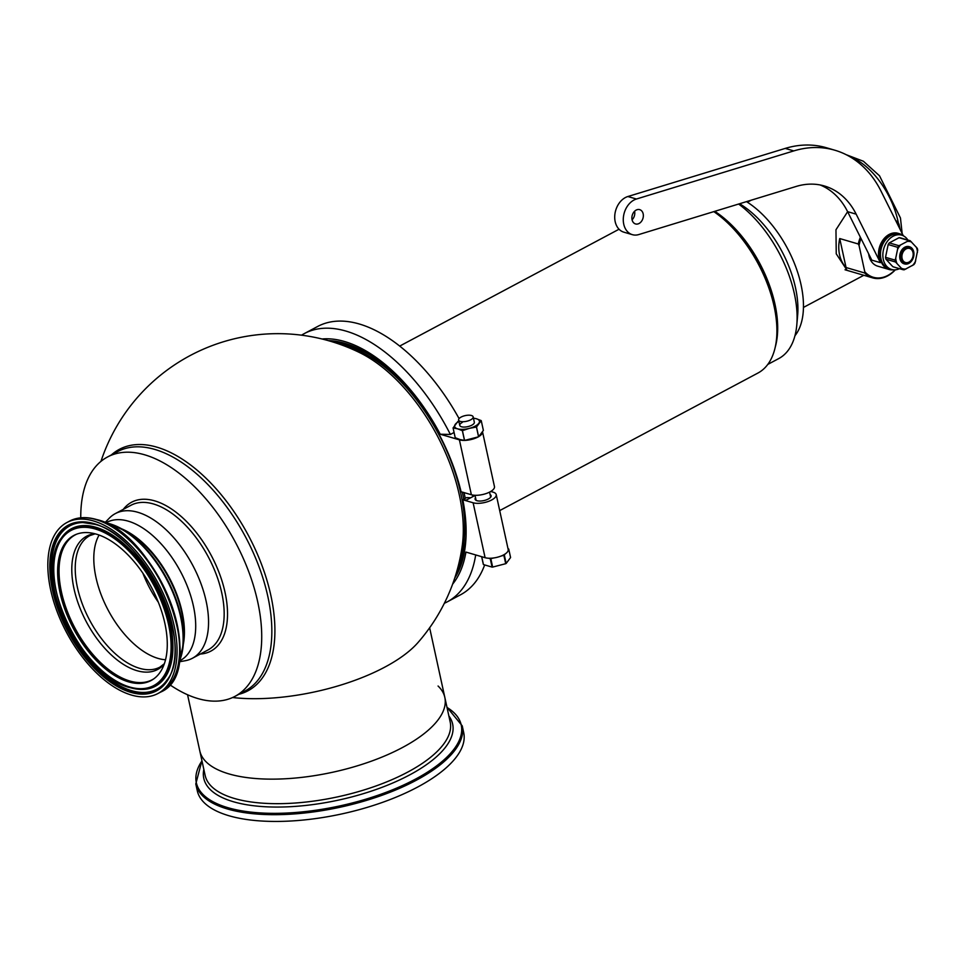 <?xml version="1.0" encoding="UTF-8"?>
<svg xmlns="http://www.w3.org/2000/svg" width="966" height="966" viewBox="0 0 966 966"><rect width="100%" height="100%" fill="white"/><g stroke="black" fill="none" stroke-linecap="round" stroke-linejoin="round"><path stroke-width="1.45" d="M472.531 495.027A143.801 77.183 62 0 1 472.845 496.609M100.959 461.374A186.269 186.269 0 0 1 359.424 352.505L359.424 352.505A136.061 73.03 62 0 1 462.267 545.573A186.269 186.269 0 0 1 417.916 642.632A125.399 49.194 167.7 0 1 232.577 697.537M169.618 684.616A135.602 72.788 -118 0 0 197.825 698.539A135.602 72.788 62 0 0 235.004 696.353A135.602 72.788 62 0 0 248.89 572.101A135.602 72.788 62 0 0 144.683 454.805A135.602 72.788 -118 0 0 107.504 456.99A135.602 72.788 -118 0 0 80.758 517.8M104.992 522.618L109.279 518.187A81.953 43.989 -118 0 1 115.34 513.598A81.953 43.989 -118 0 1 137.812 512.282A81.953 43.989 62 0 1 200.795 583.174A81.953 43.989 62 0 1 192.403 658.269A81.953 43.989 62 0 1 185.218 660.732L179.145 661.831M179.555 660.877A78.234 41.997 62 0 0 188.563 589.526A78.234 41.997 62 0 0 128.188 521.145A78.234 41.997 -118 0 0 106.006 522.811M165.548 659.778A74.503 39.992 62 0 1 158.11 658.414A74.503 39.992 -118 0 1 105.511 604.909A74.503 39.992 -118 0 1 99.1 535.043A74.503 39.992 -118 0 0 105.511 604.909A74.503 39.992 -118 0 0 158.11 658.414A74.503 39.992 62 0 0 165.548 659.778M142.859 573.176A74.503 39.992 -118 0 0 158.315 602.192M429.641 627.791L444.831 697.44A125.399 49.194 167.7 0 1 369.845 761.715A125.399 49.194 167.7 0 1 228.93 773.899A125.399 49.194 -12.3 0 1 199.793 750.86A125.399 49.194 -12.3 0 0 228.93 773.899A125.399 49.194 167.7 0 0 369.845 761.715A125.399 49.194 167.7 0 0 444.831 697.44A125.399 49.194 167.7 0 0 438.069 686.029M105.982 522.811L106.731 522.401A78.234 41.997 -118 0 1 128.188 521.145A78.234 41.997 62 0 1 188.31 588.813A78.234 41.997 62 0 1 180.292 660.49L179.543 660.901M157.977 693.491A96.854 51.983 62 0 0 167.903 604.74A96.854 51.983 62 0 0 93.461 520.952A96.854 51.983 -118 0 0 66.908 522.521A96.854 51.983 -118 0 0 56.994 611.261A96.854 51.983 -118 0 0 131.424 695.049A96.854 51.983 62 0 0 157.977 693.491L160.525 692.139A96.854 51.983 -118 0 0 170.439 603.388A96.854 51.983 -118 0 0 96.008 519.599A96.854 51.983 -118 0 0 69.443 521.157C77.256 517.1 86.3 516.544 96.576 519.527C157.687 532.942 209.984 671.612 160.525 692.139M96.346 534.15A82.182 44.11 62 0 1 159.499 605.235A82.182 44.11 62 0 1 151.082 680.535A82.182 44.11 62 0 1 128.55 681.863A82.182 44.11 -118 0 1 65.398 610.766A82.182 44.11 -118 0 1 73.802 535.466A82.182 44.11 -118 0 1 96.346 534.15M195.796 783.945L197.269 790.695A136.351 53.492 -12.3 0 0 228.954 815.739A136.351 53.492 167.7 0 0 382.162 802.492A136.351 53.492 167.7 0 0 463.704 732.602L462.231 725.852A136.351 53.492 167.7 0 1 380.701 795.743A136.351 53.492 167.7 0 1 227.481 808.989A136.351 53.492 167.7 0 1 195.796 783.945L201.93 760.677M499.7 510.603L757.948 373.033A96.117 51.584 -118 0 0 776.592 338.233A96.117 51.584 -118 0 0 713.814 211.626M776.592 338.233L776.833 335.492A93.134 49.99 -118 0 0 714.091 211.542M767.801 364.411L778.741 358.579A93.134 49.99 -118 0 0 796.805 324.854A93.134 49.99 -118 0 0 794.378 293.797A93.134 49.99 62 0 0 738.616 204.043M714.78 211.337A93.134 49.99 62 0 1 774.961 304.145A93.134 49.99 62 0 1 775.239 347.168M796.805 324.854L797.65 315.29A82.702 44.388 -118 0 0 795.489 287.711A82.702 44.388 62 0 0 739.57 203.754A82.702 44.388 62 0 1 795.489 287.711A82.702 44.388 62 0 1 797.095 319.806M847.158 270.408L836.242 253.841L835.964 229.763L847.629 211.699L871.803 260.144L880.364 262.643A18.632 13.91 106.3 0 1 889.167 234.436A18.632 13.91 106.3 0 1 898.054 233.301L899.479 233.724A18.632 13.91 106.3 0 0 890.592 234.859A18.632 13.91 106.3 0 0 879.917 253.418A18.632 13.91 106.3 0 0 888.998 269.466A18.632 13.91 106.3 0 0 893.393 269.804M746.489 201.64A82.702 44.388 62 0 1 801.043 284.753A82.702 44.388 62 0 1 794.958 335.733M861.008 238.505A30.55 22.822 106.3 0 0 859.04 245.473L864.775 271.748A30.55 22.822 106.3 0 0 895.084 269.84M900.131 229.401L898.996 224.197A30.55 22.822 106.3 0 0 896.231 221.612M864.775 271.748L864.594 272.955L846.047 267.522L839.732 238.554A31.298 23.377 106.3 0 0 839.563 254.819A31.298 23.377 106.3 0 0 846.047 267.522M860.38 237.238A31.298 23.377 106.3 0 0 858.279 243.987L839.732 238.554M858.279 243.987L859.04 245.473M864.594 272.955A31.298 23.377 106.3 0 0 872.6 277.858A31.298 23.377 106.3 0 0 895.313 269.828M898.996 224.197L898.223 222.711A31.298 23.377 106.3 0 0 895.687 220.514M912.363 259.661A8.199 6.122 -73.7 0 1 903.476 262.378A8.199 6.122 -73.7 0 1 902.739 251.329A8.199 6.122 -73.7 0 1 911.626 248.612A8.199 6.122 -73.7 0 1 912.363 259.661M912.327 259.902A8.936 6.677 -73.7 0 1 904.562 263.935A8.936 6.677 -73.7 0 1 901.821 250.81A8.936 6.677 -73.7 0 1 909.586 246.777A8.936 6.677 -73.7 0 1 912.327 259.902M911.204 249.325A7.342 5.482 106.3 0 0 909.61 248.455A7.342 5.482 106.3 0 0 902.703 252.826A7.342 5.482 106.3 0 0 903.898 261.665A7.342 5.482 106.3 0 0 905.492 262.535A7.342 5.482 106.3 0 0 912.399 258.163A7.342 5.482 106.3 0 0 911.204 249.325M903.295 235.764L881.077 191.232A119.204 89.041 106.3 0 0 834.902 150.237A119.204 89.041 106.3 0 0 793.786 150.913L636.425 199.02A18.632 13.91 106.3 0 0 623.42 217.024A18.632 13.91 106.3 0 0 632.368 234.666A18.632 13.91 106.3 0 0 638.792 234.557L796.153 186.45A81.953 61.22 -73.7 0 1 824.421 185.991A81.953 61.22 -73.7 0 1 856.166 214.162L880.364 262.643M639.069 223.484A7.45 5.567 -73.7 0 1 635.519 223.943A7.45 5.567 -73.7 0 1 631.885 217.519A7.45 5.567 -73.7 0 1 636.147 210.093A7.45 5.567 -73.7 0 1 639.709 209.646A7.45 5.567 -73.7 0 1 643.344 216.058A7.45 5.567 -73.7 0 1 639.069 223.484M903.355 235.801A18.632 13.91 106.3 0 0 899.479 233.724M834.902 150.237L826.341 147.726A119.204 89.041 106.3 0 0 785.225 148.414L627.864 196.521L636.425 199.02M632.368 234.666L623.819 232.154A18.632 13.91 -73.7 0 1 614.859 214.512A18.632 13.91 -73.7 0 1 627.864 196.521M820.086 184.941A81.953 61.22 -73.7 0 1 847.605 211.663L856.166 214.162M634.59 211.252A7.45 5.567 -73.7 0 1 632.078 219.813M868.651 253.829A18.632 13.91 106.3 0 0 877.599 266.121L888.998 269.466M899.491 268.681A17.883 13.355 -73.7 0 1 891.594 269.454L889.215 268.753A17.883 13.355 -73.7 0 1 880.92 258.683A17.883 13.355 -73.7 0 1 885.085 240.474A17.883 13.355 -73.7 0 1 899.274 234.436L901.652 235.136A17.883 13.355 -73.7 0 1 907.883 240.051M891.594 269.454A17.883 13.355 -73.7 0 1 883.298 259.383A17.883 13.355 -73.7 0 1 887.464 241.174A17.883 13.355 -73.7 0 1 901.652 235.136M902.618 269.586A14.925 11.145 -73.7 0 0 904.164 269.816L913.908 264.612A14.925 11.145 -73.7 0 0 915.043 262.969L917.7 250.182A14.925 11.145 106.3 0 0 917.519 249.24A14.925 11.145 106.3 0 0 917.289 248.322L910.201 240.727L900.59 237.914A14.925 11.145 106.3 0 0 899.056 237.696L889.3 242.889A14.925 11.145 106.3 0 0 888.177 244.531L885.52 257.318L895.12 260.132A14.925 11.145 106.3 0 0 895.53 262.003L902.618 269.586L893.019 266.773L891.654 265.457L885.931 259.19L895.53 262.003M885.931 259.19A14.925 11.145 -73.7 0 1 885.52 257.318M896.895 263.32A14.104 10.541 -73.7 0 1 895.748 258.067L895.12 260.132M915.683 260.905A14.104 10.541 -73.7 0 1 912.484 265.541M905.975 269.007A14.104 10.541 -73.7 0 1 901.628 268.379M911.566 242.055A14.104 10.541 106.3 0 0 907.231 241.428L900.723 244.893A14.104 10.541 106.3 0 0 897.523 249.53L895.748 258.067M916.299 247.115A14.104 10.541 -73.7 0 1 917.446 252.368M904.562 263.935L904.091 263.803A8.936 6.677 -73.7 0 1 899.938 258.767A8.936 6.677 -73.7 0 1 902.027 249.663A8.936 6.677 -73.7 0 1 909.115 246.632L909.586 246.777M888.177 244.531L897.776 247.344L897.523 249.53M899.056 237.696L908.656 240.51L907.231 241.428M900.723 244.893L898.911 245.702A14.925 11.145 106.3 0 0 897.776 247.344M889.3 242.889L898.911 245.702M910.201 240.727A14.925 11.145 106.3 0 0 908.656 240.51M470.708 497.756L466.699 497.587L462.811 499.651L466.216 500.147L475.043 495.449M490.764 491.465L493.095 492.141A13.415 5.265 167.7 0 1 496.21 494.604A13.415 5.265 167.7 0 1 488.192 501.487A13.415 5.265 167.7 0 1 473.123 502.779L464.115 500.147L466.216 500.147M490.1 494.568A8.199 3.212 167.7 0 1 491.114 495.715A8.199 3.212 167.7 0 1 486.212 499.917A8.199 3.212 167.7 0 1 477.011 500.714A8.199 3.212 167.7 0 1 475.103 499.205A8.199 3.212 167.7 0 1 475.55 497.744M473.123 502.779L485.101 557.696L465.926 552.069A142.4 76.435 62 0 1 452.619 584.152M485.101 557.696A13.415 5.265 -12.3 0 0 500.171 556.392A13.415 5.265 -12.3 0 0 508.188 549.509L496.21 494.604M475.695 554.943A151.988 81.579 62 0 1 447.21 601.878A151.988 81.579 62 0 1 444.36 603.267M462.811 499.651A140.408 75.372 62 0 1 454.745 578.066M484.666 564.929A151.988 81.579 62 0 1 460.528 594.79L447.21 601.878M328.259 340.624A140.408 75.372 -118 0 1 330.65 340.732A140.408 75.372 -118 0 1 461.108 491.851L462.545 492.165M463.74 499.168A134.854 72.39 62 0 0 462.328 492.153A142.4 76.435 -118 0 0 462.364 492.105L471.372 494.749A13.415 5.265 -12.3 0 0 486.441 493.445A13.415 5.265 -12.3 0 0 494.459 486.574L482.541 431.887M454.068 432.49L450.385 434.459L440.23 434.229L459.405 439.844A13.415 5.265 167.7 0 0 464.175 440.399M482.529 431.911A13.415 5.265 167.7 0 1 479.015 436.415M477.82 437.091A13.415 5.265 167.7 0 1 464.936 440.387M440.23 434.229A142.4 76.435 -118 0 0 322.028 338.994M333.004 340.926A137.836 73.984 -118 0 0 329.466 340.974M459.079 418.616A151.988 81.579 -118 0 0 317.609 326.496L304.29 333.596A151.988 81.579 -118 0 0 301.549 335.178M450.385 434.459A151.988 81.579 -118 0 0 304.29 333.596M508.237 549.859L508.756 549.159A14.079 5.53 167.7 0 0 508.635 548.942L508.019 548.76M501.04 556.066L503.878 555.329A14.079 5.53 -12.3 0 0 504.337 555.088L505.17 553.965M488.494 558.227L490.257 558.734A14.079 5.53 -12.3 0 0 490.825 558.71L493.759 557.95M481.648 556.682L483.326 564.349A14.079 5.53 -12.3 0 0 483.435 564.567L492.08 567.102A14.079 5.53 -12.3 0 0 492.648 567.078L505.701 563.697A14.079 5.53 167.7 0 0 506.16 563.456L510.579 557.527L508.756 549.159M483.435 564.567L481.72 556.706M492.648 567.078L490.825 558.71M492.08 567.102L490.257 558.734M505.701 563.697L503.878 555.329M506.16 563.456L504.337 555.088M461.132 417.058A7.45 2.922 167.7 0 1 468.655 415.187A7.45 2.922 167.7 0 1 473.159 416.865A7.45 2.922 167.7 0 1 470.635 419.848A7.45 2.922 -12.3 0 1 463.112 421.719A7.45 2.922 -12.3 0 1 458.608 420.041A7.45 2.922 -12.3 0 1 461.132 417.058M462.303 422.42A7.45 2.922 -12.3 0 0 459.768 425.402A7.45 2.922 -12.3 0 0 464.284 427.081A7.45 2.922 -12.3 0 0 471.806 425.197A7.45 2.922 167.7 0 0 474.33 422.227L473.159 416.865M462.364 430.655L464.489 440.436L459.961 439.542L455.215 437.719L453.066 427.914A14.599 5.724 -12.3 0 0 453.078 427.938L457.618 428.832A12.667 4.975 -12.3 0 0 469.331 428.373L462.424 430.655A14.599 5.724 167.7 0 1 462.364 430.655L457.618 428.832A12.667 4.975 167.7 0 1 455.336 424.267A12.667 4.975 167.7 0 1 458.91 421.466M473.437 418.097L476.48 418.785A12.667 4.975 -12.3 0 0 473.473 418.29M476.48 418.785A12.667 4.975 167.7 0 1 478.762 423.35A12.667 4.975 167.7 0 1 469.331 428.373L476.443 427.02A14.599 5.724 -12.3 0 0 476.504 426.996L481.237 420.633A14.599 5.724 -12.3 0 0 481.225 420.608L476.48 418.785M455.203 437.695A14.599 5.724 -12.3 0 0 455.215 437.719L453.078 427.938L457.812 421.562A14.599 5.724 -12.3 0 1 457.86 421.526L458.85 421.152M481.237 420.633L483.374 430.413L478.629 436.777A14.599 5.724 -12.3 0 1 478.568 436.801L464.561 440.436L462.424 430.655M478.629 436.777L476.504 426.996M478.568 436.801L476.443 427.02M333.789 342.278A135.711 72.848 62 0 1 346.13 343.691M338.752 343.92A134.854 72.39 62 0 1 349.97 346.202A134.854 72.39 62 0 1 369.217 354.534M344.645 346.07A134.854 72.39 62 0 1 348.364 347.06A134.854 72.39 62 0 1 440.037 436.813A134.854 72.39 62 0 1 459.369 561.427M466.059 536.311A134.854 72.39 62 0 1 457.86 567.513M464.066 492.612A135.711 72.848 62 0 1 465.226 498.371M462.171 561.524A135.711 72.848 62 0 1 456.459 572.56M111.368 454.938A136.786 73.416 62 0 1 156.83 447.149A136.786 73.416 62 0 1 264.877 573.744A136.786 73.416 62 0 1 238.868 694.3M107.504 456.99L117.623 451.605A135.602 72.788 62 0 1 154.801 449.419A135.602 72.788 62 0 1 259.009 566.716A135.602 72.788 62 0 1 245.135 690.956L235.004 696.353M123.286 509.36A84.344 45.269 62 0 1 154.729 500.871A84.344 45.269 62 0 1 222.639 583.053A84.344 45.269 62 0 1 200.36 654.03M115.34 513.598L130.953 505.278A81.953 43.989 62 0 1 153.425 503.962A81.953 43.989 62 0 1 216.408 574.855A81.953 43.989 62 0 1 208.016 649.949L192.403 658.269M95.199 533.824L89.91 535.587A74.503 39.992 -118 0 0 82.279 603.859A74.503 39.992 -118 0 0 139.539 668.303A74.503 39.992 -118 0 0 159.97 667.108L164.377 663.69M94.704 533.703A75.505 40.524 -118 0 0 76.507 598.256A75.505 40.524 -118 0 0 136.955 670.682A75.505 40.524 -118 0 0 164.208 664.173M121.631 528.825A78.234 41.997 62 0 1 183.274 644.551M104.654 522.558L109.726 523.729L126.775 531.674A78.584 42.178 62 0 1 183.794 638.695L183.25 644.877A85.334 45.8 -118 0 0 121.342 528.668A85.334 45.8 -118 0 0 109.858 523.789M179.024 662A85.334 45.8 -118 0 0 183.25 644.877L179 662.133M179.108 661.444A85.684 45.994 -118 0 0 167.951 581.906A85.684 45.994 -118 0 0 109.158 523.801A85.684 45.994 -118 0 0 105.294 522.86M176.367 671.805A96.069 51.572 -118 0 0 162.01 583.235A96.069 51.572 -118 0 0 96.998 519.865M130.845 692.368A93.883 50.389 62 0 1 52.55 590.443A93.883 50.389 62 0 1 94.052 523.632A93.883 50.389 62 0 1 172.346 625.557A93.883 50.389 62 0 1 130.845 692.368M95.223 528.994A87.918 47.189 -118 0 0 56.354 591.566A87.918 47.189 -118 0 0 129.673 687.007A87.918 47.189 -118 0 0 168.531 624.434A87.918 47.189 -118 0 0 95.223 528.994M151.517 680.293A82.182 44.11 62 0 1 129.42 681.392A82.182 44.11 62 0 1 66.425 610.729A82.182 44.11 62 0 1 74.249 535.249M153.872 678.784A82.025 44.025 62 0 1 129.83 681.018A82.025 44.025 62 0 1 66.243 608.532A82.025 44.025 62 0 1 76.809 534.126M95.549 527.714A89.005 47.781 -118 0 0 61.305 538.134C33.255 572.693 81.494 676.743 130.229 687.683L141.893 689.422A89.005 47.781 -118 0 0 167.637 615.873A89.005 47.781 -118 0 0 95.549 527.714M130.422 687.707A89.005 47.781 -118 0 0 141.893 689.422L142.388 689.41A89.246 47.902 62 0 1 142.147 689.422M61.305 538.134L61.583 537.724A89.246 47.902 -118 0 1 95.924 527.279A89.246 47.902 62 0 1 168.205 615.668A89.246 47.902 62 0 1 142.388 689.41M83.1 522.546A92.543 49.677 -118 0 0 56.644 599.198A92.543 49.677 -118 0 0 131.545 690.654A92.543 49.677 62 0 0 166.997 680.028M82.847 522.546L94.596 524.297C145.033 535.152 195.856 645.481 166.852 680.233A92.784 49.797 62 0 1 131.171 691.101A92.784 49.797 62 0 1 56.016 599.21A92.784 49.797 62 0 1 82.847 522.546A92.784 49.797 62 0 1 94.414 524.212M187.561 694.747L205.142 775.408A125.399 49.194 -12.3 0 0 234.279 798.435A125.399 49.194 -12.3 0 0 375.194 786.252A125.399 49.194 -12.3 0 0 450.18 721.976L444.831 697.44M203.838 769.383A127.355 49.966 -12.3 0 0 233.374 801.732A127.355 49.966 -12.3 0 0 386.4 785.636A127.355 49.966 -12.3 0 0 448.864 715.963M447.004 707.438A135.566 53.19 167.7 0 1 402.955 785.322A135.566 53.19 167.7 0 1 227.843 807.673A135.566 53.19 167.7 0 1 201.979 760.858M850.273 156.927A59.602 31.999 62 0 1 897.933 220.972A59.602 31.999 62 0 1 898.344 222.929M785.225 148.414L793.786 150.913M471.372 494.749L459.405 439.844M66.908 522.521L69.443 521.157M446.968 707.245L462.231 725.852M619.037 229.232L399.658 346.106M863.809 275.286L803.458 307.43M846.119 154.669L863.387 161.25L879.519 175.8L900.457 217.99L902.159 233.494M751.222 200.191L747.406 202.22M845.033 269.78L872.6 277.858M490.68 497.188L489.569 492.117M476.117 500.364L475.006 495.292M459.768 425.402L458.608 420.041"/></g></svg>
